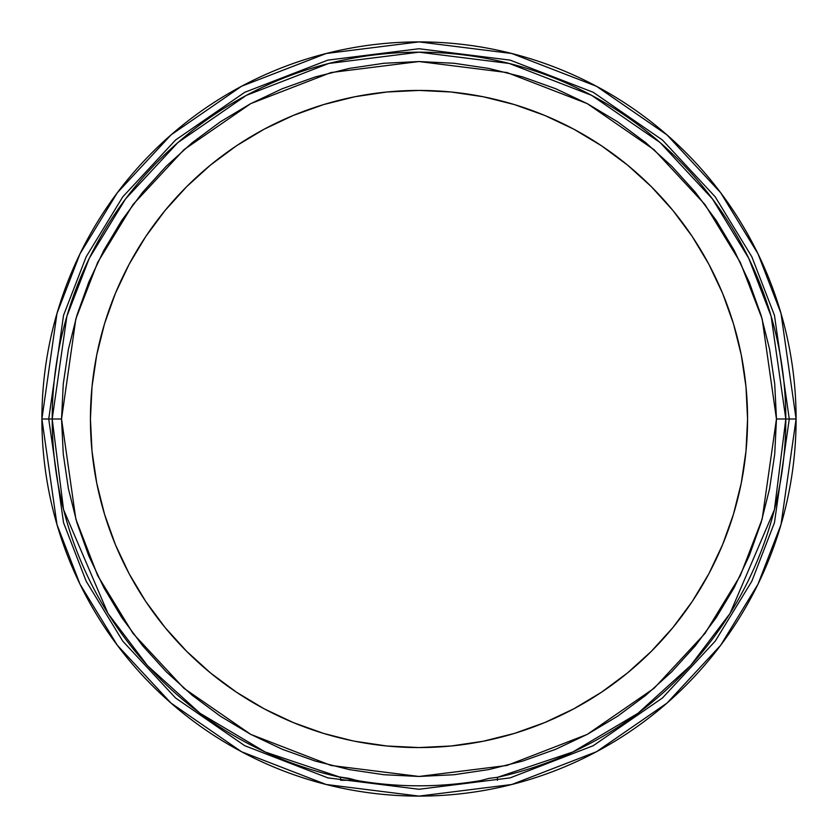 <?xml version="1.0" encoding="UTF-8"?>
<svg xmlns="http://www.w3.org/2000/svg" width="838" height="838" viewBox="0 0 838 838"><rect width="100%" height="100%" fill="white"/><g stroke="black" fill="none" stroke-linecap="round" stroke-linejoin="round"><path stroke-width="1.26" d="M492.639 739.21L489.162 739.996A328.569 328.569 0 0 0 544.501 722.66M451.294 745.988A328.569 328.569 0 0 0 484.951 740.886L492.116 739.336M348.021 739.818L353.049 740.886A328.569 328.569 0 0 0 386.706 745.988M293.499 722.66A328.569 328.569 0 0 0 349.656 740.174L350.431 740.342A328.569 328.569 0 0 0 350.441 740.342L352.966 740.865M356.464 780.272L340.584 780.272L340.542 777.318L340.584 780.272L355.888 780.272M337.148 776.564L348.943 778.366L357.198 780.566A366.814 366.814 0 0 0 480.803 780.566L489.057 778.366L497.51 777.308L572.773 752.021L637.959 713.295L690.543 665.602L730.024 613.458L774.448 509.609L785.814 419L776.459 419L762.161 519.089L740.31 575.633L704.968 633.476L654.038 688.312L587.218 734.402L506.99 765.461L419 776.459L331.01 765.461L250.782 734.402L183.962 688.312L133.032 633.476L97.69 575.633L75.839 519.089L61.541 419L48.73 419L63.541 522.671L86.178 581.247L122.788 641.164L175.54 697.97L244.759 745.705L327.857 777.874L419 789.27L510.143 777.874L593.241 745.705L662.46 697.97L715.212 641.164L751.822 581.247L774.459 522.671L789.27 419L785.814 419A366.814 366.814 0 0 1 497.51 777.308L489.057 778.366L480.803 780.566A366.814 366.814 0 0 1 357.198 780.566L357.533 780.628M497.458 777.318L497.416 780.272L497.458 777.318M478.278 780.985L477.461 781.121M796.1 419A377.1 377.1 0 0 1 419 796.1A377.1 377.1 0 0 1 41.9 419L56.984 524.588L80.029 584.243L117.32 645.26L171.046 703.113L241.543 751.738L326.171 784.494L419 796.1L511.829 784.494L596.457 751.738L666.954 703.113L720.68 645.26L757.971 584.243L781.016 524.588L796.1 419L789.27 419L774.459 522.671L751.822 581.247L715.212 641.164L662.46 697.97L593.241 745.705L510.143 777.874L419 789.27L327.857 777.874L244.759 745.705L175.54 697.97L122.788 641.164L86.178 581.247L63.541 522.671L48.73 419L41.9 419L48.73 419L63.541 315.329L86.178 256.753L122.788 196.836L175.54 140.03L244.759 92.295L327.857 60.127L419 48.73L510.143 60.127L593.241 92.295L662.46 140.03L715.212 196.836L751.822 256.753L774.459 315.329L789.27 419L796.1 419L781.016 313.412L757.971 253.757L720.68 192.74L666.954 134.887L596.457 86.262L511.829 53.506L419 41.9L326.171 53.506L241.543 86.262L171.046 134.887L117.32 192.74L80.029 253.757L56.984 313.412L41.9 419A377.1 377.1 0 0 1 419 41.9A377.1 377.1 0 0 1 796.1 419M52.186 419L63.552 509.609L107.976 613.458L147.457 665.602L200.041 713.295L265.227 752.021L340.49 777.308A366.814 366.814 0 0 1 419 52.186A366.814 366.814 0 0 1 785.814 419L771.138 316.293L748.722 258.261L712.447 198.91L660.187 142.638L591.618 95.343L509.295 63.479L419 52.186L328.706 63.479L246.382 95.343L177.813 142.638L125.553 198.91L89.278 258.261L66.862 316.293L52.186 419L61.541 419L75.839 318.911L97.69 262.367L133.032 204.524L183.962 149.688L250.782 103.598L331.01 72.539L419 61.541L506.99 72.539L587.218 103.598L654.038 149.688L704.968 204.524L740.31 262.367L762.161 318.911L776.459 419L789.27 419L774.459 315.329L751.822 256.753L715.212 196.836L662.46 140.03L593.241 92.295L510.143 60.127L419 48.73L327.857 60.127L244.759 92.295L175.54 140.03L122.788 196.836L86.178 256.753L63.541 315.329L48.73 419L52.186 419M745.998 451.116A328.569 328.569 0 0 0 747.569 419L745.988 386.789L741.263 354.903L733.428 323.625L722.566 293.258L708.78 264.106L692.198 236.452L672.987 210.558L651.336 186.665L627.442 165.013L601.548 145.802L573.894 129.22L544.742 115.435L514.375 104.572L483.097 96.737L451.211 92.012L419 90.431L386.789 92.012L354.903 96.737L323.625 104.572L293.258 115.435L264.106 129.22L236.452 145.802L210.558 165.013L186.665 186.665L165.013 210.558L145.802 236.452L129.22 264.106L115.435 293.258L104.572 323.625L96.737 354.903L92.012 386.789L90.431 419A328.569 328.569 0 0 1 419 90.431A328.569 328.569 0 0 1 747.569 419A328.569 328.569 0 0 1 419 747.569A328.569 328.569 0 0 1 90.431 419A328.569 328.569 0 0 0 92.002 451.116M92.012 451.294A328.569 328.569 0 0 0 115.34 544.501M115.539 544.983A328.569 328.569 0 0 0 145.686 601.38M145.917 601.715A328.569 328.569 0 0 0 186.424 651.105M186.895 651.576A328.569 328.569 0 0 0 236.285 692.083M236.62 692.314A328.569 328.569 0 0 0 293.017 722.461M386.884 745.998A328.569 328.569 0 0 0 451.116 745.998M487.569 740.342L489.162 739.996L487.569 740.342A328.569 328.569 0 0 0 488.355 740.174L486.197 740.624A328.569 328.569 0 0 0 486.197 740.624L485.034 740.865M544.983 722.461A328.569 328.569 0 0 0 601.38 692.314M601.715 692.083A328.569 328.569 0 0 0 651.105 651.576M651.576 651.105A328.569 328.569 0 0 0 692.083 601.715M692.314 601.38A328.569 328.569 0 0 0 722.461 544.983M722.66 544.501A328.569 328.569 0 0 0 745.988 451.294M350.431 740.342L349.645 740.174M92.012 451.211L90.431 419L92.012 451.211L96.737 483.097L104.572 514.375L115.435 544.742L129.22 573.894L145.802 601.548L165.013 627.442L186.665 651.336L210.558 672.987L236.452 692.198L264.106 708.78L293.258 722.566L323.625 733.428L351.803 740.624M360.539 781.121L359.764 780.995M776.459 419L774.731 454.039L769.588 488.732L761.061 522.765L749.245 555.793L734.245 587.501L716.218 617.596L695.32 645.763L671.762 671.762L645.763 695.32L617.596 716.218L587.501 734.245L555.793 749.245L522.765 761.061L488.732 769.588L454.039 774.731L419 776.459L383.961 774.731L349.268 769.588L315.235 761.061L282.207 749.245L250.499 734.245L220.404 716.218L192.237 695.32L166.238 671.762L142.68 645.763L121.782 617.596L103.755 587.501L88.755 555.793L76.939 522.765L68.412 488.732L63.269 454.039L61.541 419L63.269 383.961L68.412 349.268L76.939 315.235L88.755 282.207L103.755 250.499L121.782 220.404L142.68 192.237L166.238 166.238L192.237 142.68L220.404 121.782L250.499 103.755L282.207 88.755L315.235 76.939L349.268 68.412L383.961 63.269L419 61.541L454.039 63.269L488.732 68.412L522.765 76.939L555.793 88.755L587.501 103.755L617.596 121.782L645.763 142.68L671.762 166.238L695.32 192.237L716.218 220.404L734.245 250.499L749.245 282.207L761.061 315.235L769.588 349.268L774.731 383.961L776.459 419M386.789 745.988L354.903 741.263L386.789 745.988L419 747.569L451.211 745.988L483.097 741.263L514.375 733.428L544.742 722.566L573.894 708.78L601.548 692.198L627.442 672.987L651.336 651.336L672.987 627.442L692.198 601.548L708.78 573.894L722.566 544.742L733.428 514.375L741.263 483.097L745.988 451.211L747.569 419L745.988 451.211M90.431 419L92.012 386.789M96.737 354.903L104.572 323.625L115.435 293.258L129.22 264.106M293.258 115.435L323.625 104.572M514.375 104.572L544.742 115.435L573.894 129.22M722.566 293.258L733.428 323.625L741.263 354.903M745.988 386.789L747.569 419M741.263 483.097L733.428 514.375M708.78 573.894L692.198 601.548M344.628 739.043L323.625 733.428M104.572 514.375L96.737 483.097M482.112 780.272L481.536 780.272M337.368 776.617L359.67 780.974M347.246 739.64L345.885 739.336M486.197 740.624L485.275 740.823M489.162 739.996L488.345 740.174"/></g></svg>
